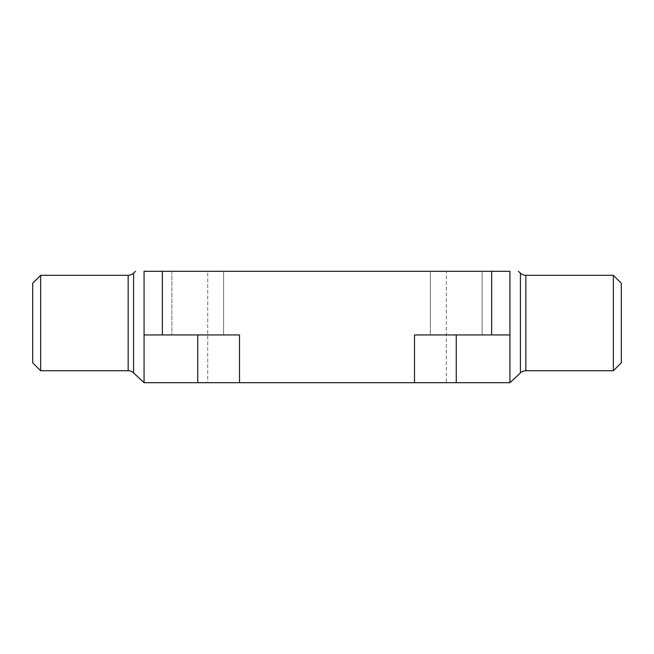 <?xml version="1.0" encoding="UTF-8"?>
<svg xmlns="http://www.w3.org/2000/svg" width="654" height="654" viewBox="0 0 654 654"><rect width="100%" height="100%" fill="white"/><g stroke="black" fill="none" stroke-linecap="round" stroke-linejoin="round"><path stroke-width="0.49" stroke-dasharray="3.27 2.45" d="M613.346 370.744L613.346 275.301M621.3 362.79L621.3 283.256M509.94 382.68L509.94 323.027L509.94 382.68L509.94 334.954L414.497 334.954L482.104 334.954L430.406 334.954L430.406 271.32L482.104 271.32L482.104 334.954L482.104 271.32L430.406 271.32L456.255 271.32L430.406 271.32L430.406 334.954L456.255 334.954L414.497 334.954L414.497 382.68L509.94 382.68M40.654 275.301L40.654 370.744M32.7 283.256L32.7 362.79M144.06 382.68L144.06 323.027L144.06 382.68L239.503 382.68L239.503 334.954L144.06 334.954L144.06 382.68M446.314 271.32L207.686 271.32L207.686 382.68L446.314 382.68L446.314 271.32L207.686 271.32M223.594 271.32L171.896 271.32L171.896 334.954L223.594 334.954L171.896 334.954L171.896 271.32L223.594 271.32L197.745 271.32L223.594 271.32L223.594 334.954L223.594 271.32M144.06 334.954L239.503 334.954L144.06 334.954L144.06 271.32L144.06 323.027L144.06 271.32L509.94 271.32L509.94 334.954M414.497 382.68L414.497 334.954L414.497 382.68L239.503 382.68L239.503 334.954L239.503 382.68M446.314 382.68L207.686 382.68M525.849 370.744L525.849 275.301M520.421 372.886L520.421 273.159M128.151 275.301L128.151 370.744M133.579 273.159L133.579 372.886M456.255 334.954L456.255 382.68M491.653 271.32L491.653 334.954M162.347 271.32L162.347 334.954M197.745 334.954L197.745 382.68"/><path stroke-width="0.98" d="M613.346 323.027L613.346 370.744L621.3 362.79L621.3 283.256L613.346 275.301L613.346 323.027M525.849 370.744L525.849 275.301A7.954 7.954 0 0 1 520.421 273.159L520.421 372.886A7.954 7.954 0 0 1 525.849 370.744L613.346 370.744M40.654 275.301L32.7 283.256L32.7 362.79L40.654 370.744L40.654 275.301L128.151 275.301A7.954 7.954 0 0 0 133.579 273.159L135.542 271.32M133.579 273.159L133.579 372.886A7.954 7.954 0 0 0 128.151 370.744L128.151 275.301M414.497 334.954L509.94 334.954L509.94 382.68L414.497 382.68L414.497 334.954M509.94 334.954L509.94 271.32C521.41 271.32 521.41 271.32 509.94 271.32C521.41 271.32 521.41 271.32 509.94 271.32L144.06 271.32L144.06 334.954L239.503 334.954L239.503 382.68L414.497 382.68M239.503 382.68L144.06 382.68L144.06 334.954M144.06 271.32C132.59 271.32 132.59 271.32 144.06 271.32C132.59 271.32 132.59 271.32 144.06 271.32M456.255 334.954L456.255 382.68M491.653 271.32L491.653 334.954M162.347 271.32L162.347 334.954M197.745 334.954L197.745 382.68M520.421 372.886L509.94 382.68M128.151 370.744L40.654 370.744M133.579 372.886L144.06 382.68M520.421 273.159L518.459 271.32M525.849 275.301L613.346 275.301"/></g></svg>
